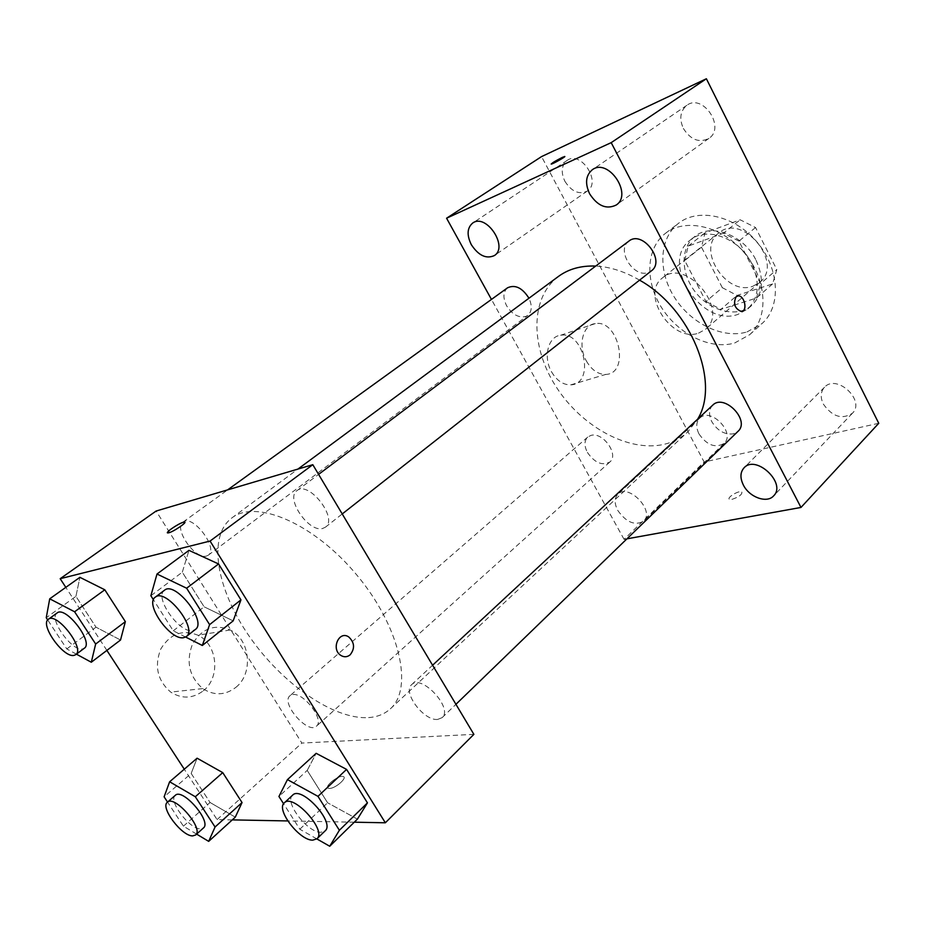 <?xml version="1.0" encoding="UTF-8"?>
<svg xmlns="http://www.w3.org/2000/svg" width="925" height="925" viewBox="0 0 925 925"><rect width="100%" height="100%" fill="white"/><g stroke="black" fill="none" stroke-linecap="round" stroke-linejoin="round"><path stroke-width="0.69" stroke-dasharray="4.62 3.47" d="M698.514 333.15L705.359 329.392C730.288 310.349 685.83 256.849 662.554 277.858C639.927 294.023 671.955 342.932 698.514 333.15M752.869 286.241L759.702 282.414C784.666 263.22 742.128 212.022 718.69 233.042C695.993 249.334 726.472 296.451 752.869 286.241M722.321 287.687L701.474 247.172L704.989 232.869L740.173 219.792L755.552 227.527L776.78 269.603L772.629 283.906L737.063 295.422L722.321 287.687L705.96 301.492L684.731 260.538L701.474 247.172M755.552 227.527L738.936 241.113L760.558 283.663L776.78 269.603M772.629 283.906L756.477 298.035L720.818 309.389L737.063 295.422M756.477 298.035L760.558 283.663M738.936 241.113L723.419 233.216L740.173 219.792M684.731 260.538L688.154 246.154L723.419 233.216M705.96 301.492L720.818 309.389M756.072 260.307C764.443 279.072 763.021 294.104 751.794 305.377C737.688 317.888 711.579 311.841 696.375 293.306C680.939 274.956 679.782 248.189 694.663 236.603C710.862 222.59 743.943 234.892 756.072 260.307M751.898 263.833C739.722 238.349 706.573 225.954 690.385 239.98C659.051 262.261 701.416 327.913 737.953 314.396L747.701 308.973C758.916 297.7 760.315 282.645 751.898 263.833M688.154 246.154L704.989 232.869M746.984 331.948L761.992 323.6C781.243 306.822 779.775 269.187 757.448 242.57C735.375 215.733 698.653 207.397 678.615 223.237C659.005 238.268 657.768 271.291 674.464 297.376C690.963 323.565 722.83 339.174 746.984 331.948M734.647 343.002L749.666 334.688C768.906 317.934 767.241 280.078 744.683 253.173C722.367 226.07 685.46 217.491 665.457 233.331C645.87 248.339 644.817 281.524 661.71 307.84C678.407 334.26 710.446 350.124 734.647 343.002M564.898 181.312C571.604 191.66 579.062 194.909 587.271 191.07C601.782 182.213 580.877 150.197 567.175 160.407C561.475 165.217 560.712 172.189 564.898 181.312M698.999 433.952C706.966 445.307 715.337 448.44 724.102 443.364C736.069 433.062 710.654 406.734 699.774 418.135C696.074 422.112 695.808 427.385 698.999 433.952M823.296 404.017C832.315 416.759 842.016 419.834 852.411 413.255C865.812 400.629 836.72 373.55 824.545 387.217C820.579 391.691 820.163 397.288 823.296 404.017M683.344 128.425C690.674 139.895 699.207 143.213 708.943 138.368C725.836 127.557 702.931 93.101 686.882 105.288C680.257 110.884 679.077 118.585 683.344 128.425M878.75 423.292L704.145 461.991L541.553 156.602M617.738 510.392C626.271 522.382 634.897 525.978 643.603 521.168C655.386 511.132 628.514 482.966 617.912 494.193C614.304 498.113 614.246 503.512 617.738 510.392M626.919 538.836L624.063 539.356L704.145 461.991M624.063 539.356L491.453 299.422M551.543 371.838C556.781 380.661 563.198 384.997 570.806 384.858C595.191 384.048 584.218 330.826 560.631 335.255C548.19 336.365 542.906 357.05 551.543 371.838M586.357 360.981C591.665 370.046 598.14 374.521 605.782 374.417C630.26 373.746 618.964 319.229 595.295 323.6C582.808 324.64 577.605 345.777 586.357 360.981M737.271 296.081L736.103 296.752C732.982 303.712 734.704 308.626 741.272 311.482L742 311.343M731.952 499.373C739.098 496.933 742.393 494.424 741.85 491.846C738.936 490.1 726.056 497.951 729.559 499.327L731.952 499.373C739.098 496.922 742.393 494.413 741.838 491.834C738.936 490.1 726.044 497.939 729.548 499.327L731.952 499.361M564.77 156.522C565.499 156.88 553.081 163.875 551.381 164.072L551.15 164.049M507.582 287.779C503.073 291.872 502.761 297.873 506.623 305.77C512.161 314.442 518.509 318.038 525.666 316.535L527.736 315.413C531.979 311.563 532.384 305.84 528.961 298.232M712.724 405.162C708.827 409.347 708.515 414.863 711.811 421.696C717.488 430.796 724.657 434.842 733.317 433.848L738 431.339M628.907 241.113C615.738 249.912 633.845 278.656 648.541 272.401L651.431 270.817M587.387 452.406C594.717 462.87 602.21 466.061 609.864 461.98C619.334 454.695 602.788 431.489 590.902 435.432L587.745 437.062C584.207 440.716 584.08 445.838 587.387 452.406M558.469 276.413C529.979 297.607 530.337 346.806 556.041 386.673C581.49 426.679 628.757 452.718 664.404 444.266C673.377 442.115 681.135 438.011 687.703 431.975L697.647 419.164M639.557 280.148C624.664 271.511 610.049 266.816 595.712 266.076M368.601 717.592C377.377 716.979 384.627 714.054 390.35 708.827C413.695 688.466 399.993 626.711 357.004 575.246C314.292 523.55 256.086 498.76 231.805 517.977C207.108 536.523 216.681 589.537 249.392 636.481C281.905 683.552 333.682 719.847 368.601 717.592M292.855 694.571C304.071 692.559 324.744 720.251 316.477 726.171C308.094 734.878 280.321 702.931 289.988 695.716L292.855 694.571M322.733 528.441L325.438 527.169C338.481 518.52 308.742 480.26 296.994 490.632C285.073 498.251 308.73 532.869 322.733 528.441M437.71 719.419L442.173 717.615C453.493 708.296 421.522 673.805 411.671 684.639C402.097 692.108 423.939 721.211 437.71 719.419M206.379 556.075L208.241 555.22C218.982 548.571 192.643 513.791 183.081 522.035C173.137 528.025 194.967 559.787 206.379 556.075M473.877 734.357L301.862 743.076L156.128 511.028M75.931 596.347L79.908 577.327L75.931 596.347L96.003 627.185L75.931 596.347L46.25 617.727M120.527 640.019L96.003 627.185L120.527 640.019M307.204 770.421L316.153 753.32L307.204 770.421L327.6 802.773L307.204 770.421L278.934 796.483M357.408 819.134L327.6 802.773L357.408 819.134M232.279 819.885L217.086 819.596L184.272 769.207M106.872 650.391L65.814 587.352M354.287 822.198L287.744 820.938M182.306 572.193L188.966 550.363L182.306 572.193L204.124 606.812L182.306 572.193L150.879 595.735M233.158 620.872L204.124 606.812L233.158 620.872M191.174 773.462L197.094 758.199L191.174 773.462L210.056 802.484L191.174 773.462L164.118 796.841M235.285 817.145L210.056 802.484L235.285 817.145M217.086 819.596L301.862 743.076M203.257 690.848C220.855 677.378 217.618 644.263 197.962 635.221C182.502 629.139 170.096 633.752 160.742 649.061C154.163 666.243 157.481 680.592 170.709 692.097C181.89 699.115 192.735 698.699 203.257 690.848M329.462 788.424C335.486 788.667 348.471 777.035 342.874 776.468C337.637 775.196 322.871 787.684 328.826 788.378L329.462 788.424C335.474 788.655 348.471 777.023 342.863 776.457C337.637 775.196 322.86 787.684 328.826 788.378L329.462 788.424M184.815 522.243C186.191 523.342 171.923 532.546 168.304 532.881L167.494 532.754M235.84 687.379C253.681 673.516 250.259 639.372 230.244 629.994C214.508 623.681 201.904 628.41 192.446 644.182C185.809 661.907 189.243 676.718 202.748 688.605C214.161 695.866 225.191 695.461 235.84 687.379M196.609 834.107L183.416 826.187L167.552 802.079M175.276 795.361C167.818 800.507 189.59 829.401 200.505 828.881L203.431 827.968M183.416 826.187L210.056 802.484M76.417 654.16L66.785 648.934L47.695 619.935M57.13 612.963C48.135 618.189 71.942 651.743 82.579 648.957L84.291 648.252M66.785 648.934L96.003 627.185M316.836 838.906L299.827 829.228L283.582 803.756M292.612 795.165C283.859 801.778 307.528 832.812 320.882 832.292L325.114 830.893M299.827 829.228L327.6 802.773M185.601 637.036L173.252 630.815L153.434 599.747M164.523 590.219C153.585 597.007 179.577 633.868 192.851 630.526L195.372 629.451M173.252 630.815L204.124 606.812M718.69 233.042L662.554 277.858M759.702 282.414L705.359 329.392M747.701 308.973L751.794 305.377M690.385 239.98L694.663 236.603M749.666 334.688L761.992 323.6M665.457 233.331L678.615 223.237M567.175 160.407L472.687 223.052M587.271 191.07L494.389 255.554M699.774 418.135L617.912 494.193M724.102 443.364L643.603 521.168M824.545 387.217L744.058 467.819M852.411 413.255L773.577 495.916M686.882 105.288L592.289 169.761M708.943 138.368L616.2 205.026M570.806 384.858L605.782 374.417M560.631 335.255L595.295 323.6M390.35 708.827L687.703 431.975M231.805 517.977L297.919 469.091M587.745 437.062L289.988 695.716M609.864 461.98L316.477 726.171M325.438 527.169L342.227 513.953M296.994 490.632L318.593 474.386M442.173 717.615L455.933 704.307M411.671 684.639L432.588 665.225M208.241 555.22L527.736 315.413M183.081 522.035L227.631 489.88M230.244 629.994L197.962 635.221M202.748 688.605L170.709 692.097"/><path stroke-width="1.39" d="M491.453 299.422L446.578 218.219L541.553 156.602L706.376 78.752L878.75 423.292L800.981 507.443L626.919 538.836M471.288 244.639C478.537 255.589 486.226 259.231 494.389 255.554C508.727 246.894 486.134 212.935 472.687 223.052C467.113 227.839 466.651 235.042 471.288 244.639M743.388 485.093C749.343 497.234 766.883 503.639 773.577 495.916C786.897 483.474 756.06 454.221 744.058 467.819C740.162 472.259 739.942 478.017 743.388 485.093M589.607 193.787C597.55 205.998 606.418 209.744 616.2 205.026C633.082 194.331 608.234 157.551 592.289 169.761C585.733 175.368 584.843 183.381 589.607 193.787M446.578 218.219L611.194 142.647L706.376 78.752M611.194 142.647L800.981 507.443M736.103 296.752C732.993 303.712 734.716 308.615 741.272 311.482C748.001 311.332 744.509 294.936 737.965 295.942L736.103 296.752M742 311.343C747.955 309.898 744.035 294.959 737.965 295.942L737.271 296.081M551.15 164.049L564.539 156.51C567.141 155.886 553.335 163.806 551.381 164.06C551.728 163.135 555.405 160.892 562.423 157.343L564.77 156.522M528.961 298.232C522.336 287.825 515.213 284.345 507.582 287.779L227.631 489.88M455.933 704.307L738 431.339C750.58 420.493 724.171 393.206 712.724 405.162L432.588 665.225M342.227 513.953L651.431 270.817C665.769 260.804 642.308 229.816 628.907 241.113L318.593 474.386M697.647 419.164C720.552 382.395 691.079 308.788 639.557 280.148M595.712 266.076C581.039 265.51 568.632 268.955 558.469 276.413L297.919 469.091M65.814 587.352L60.183 578.703L156.128 511.028L312.8 464.685L473.877 734.357L385.343 822.788L354.287 822.198M60.183 578.703L210.067 541.056L312.8 464.685M210.067 541.056L385.343 822.788M350.147 654.831C347.141 657.224 343.984 657.386 340.678 655.305C330.768 648.968 339.14 630.168 348.748 636.955C354.61 642.505 355.073 648.471 350.147 654.831C347.141 657.224 343.973 657.386 340.666 655.305C330.757 648.968 339.128 630.179 348.748 636.955C354.599 642.505 355.073 648.471 350.147 654.831M79.908 577.327L104.802 589.792L125.361 621.658L120.527 640.019L125.361 621.658L104.802 589.792L79.908 577.327L49.719 598.81L74.601 611.772L95.657 644.02L91.297 662.242L76.417 654.16M316.153 753.32L346.574 769.392L367.445 802.877L357.408 819.134L367.445 802.877L346.574 769.392L316.153 753.32L287.455 779.613L317.98 796.356L339.371 830.257L329.728 846.248L316.836 838.906M184.272 769.207L106.872 650.391M287.744 820.938L232.279 819.885M188.966 550.363L218.566 563.961L240.951 599.874L233.158 620.872L240.951 599.874L218.566 563.961L188.966 550.363L156.996 574.02L186.63 588.219L209.605 624.629L202.332 645.477L185.601 637.036M197.094 758.199L222.74 772.629L242.049 802.565L235.285 817.145L242.049 802.565L222.74 772.629L197.094 758.199L169.633 781.775L195.314 796.749L215.062 827.008L208.68 841.368L196.609 834.107M183.404 522.243L184.017 522.116C189.174 521.11 172.732 532.384 168.292 532.881C163.436 533.817 178.074 523.55 183.404 522.243M167.494 532.754C166.303 531.667 178.976 523.319 183.404 522.255L184.815 522.243M167.552 802.079L164.118 796.841L169.633 781.775M195.614 834.997L203.431 827.968C212.068 821.712 182.526 787.522 175.276 795.361L167.356 802.253C159.944 807.34 181.832 836.339 192.701 835.899L195.614 834.997C204.182 828.823 174.524 794.471 167.356 802.253M195.314 796.749L222.74 772.629M215.062 827.008L242.049 802.565M208.68 841.368L235.285 817.145M47.695 619.935L46.25 617.727L49.719 598.81M75.711 654.692L84.291 648.252C94.049 642.447 65.571 605.424 57.13 612.963L48.401 619.264C39.486 624.433 63.432 658.114 74.012 655.386L75.711 654.692C85.377 648.968 56.76 611.783 48.401 619.264M74.601 611.772L104.802 589.792M95.657 644.02L125.361 621.658M91.297 662.242L120.527 640.019M283.582 803.756L278.934 796.483L287.455 779.613M316.951 838.79L325.114 830.893C335.498 822.614 301.4 785.186 292.612 795.165L284.322 802.865C275.627 809.41 299.422 840.582 312.743 840.154L316.951 838.79C327.253 830.592 293.017 792.956 284.322 802.865M317.98 796.356L346.574 769.392M339.371 830.257L367.445 802.877M329.728 846.248L357.408 819.134M153.434 599.747L150.879 595.735L156.996 574.02M186.272 636.597L195.372 629.451C207.373 621.75 175.068 580.623 164.523 590.219L155.261 597.18C144.404 603.909 170.558 640.921 183.774 637.649L186.272 636.597C198.204 628.977 165.714 587.641 155.261 597.18M186.63 588.219L218.566 563.961M209.605 624.629L240.951 599.874M202.332 645.477L233.158 620.872"/></g></svg>
